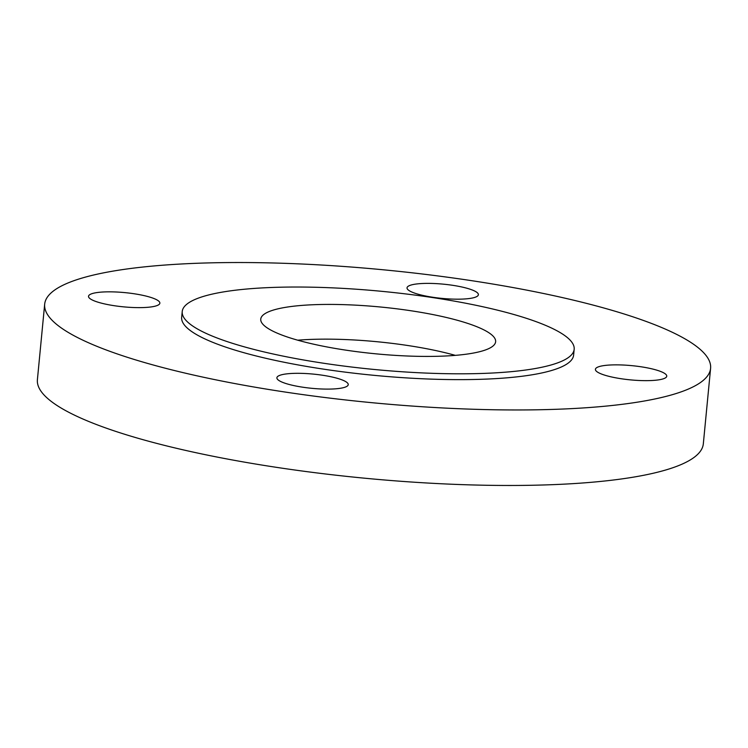 <?xml version="1.0" encoding="UTF-8"?>
<svg xmlns="http://www.w3.org/2000/svg" width="748" height="748" viewBox="0 0 748 748"><rect width="100%" height="100%" fill="white"/><g stroke="black" fill="none" stroke-linecap="round" stroke-linejoin="round"><path stroke-width="1.12" d="M455.317 355.365A117.988 23.525 5.5 0 0 345.941 339.573A117.988 23.525 5.5 0 0 297.732 340.19M407.108 355.992A117.988 23.525 5.5 0 0 495.634 341.724A117.988 23.525 5.5 0 0 349.288 304.847A117.988 23.525 5.5 0 0 260.753 319.106A117.988 23.525 5.5 0 0 407.108 355.992M329.952 287.746A196.883 39.251 5.5 0 0 182.222 311.551A196.883 39.251 5.5 0 0 426.435 373.093A196.883 39.251 5.5 0 0 574.174 349.288A196.883 39.251 5.5 0 0 329.952 287.746M182.222 311.551L181.661 317.376A196.883 39.251 5.5 0 0 425.874 378.918A196.883 39.251 5.5 0 0 573.613 355.113L574.174 349.288M295.675 263.745A334.506 66.694 5.5 0 0 44.674 304.184A334.506 66.694 5.5 0 0 459.599 408.745A334.506 66.694 5.5 0 0 710.6 368.306A334.506 66.694 5.5 0 0 295.675 263.745M665.664 374.187A35.839 7.143 5.5 0 0 626.992 365.248A35.839 7.143 5.5 0 0 595.408 369.325A35.839 7.143 5.5 0 0 596.493 371.326A35.839 7.143 5.5 0 0 635.164 380.264A35.839 7.143 5.5 0 0 666.749 376.197A35.839 7.143 5.5 0 0 665.664 374.187M451.493 299.05A35.839 7.143 5.5 0 0 478.383 294.712A35.839 7.143 5.5 0 0 433.924 283.511A35.839 7.143 5.5 0 0 407.034 287.849A35.839 7.143 5.5 0 0 451.493 299.05M158.772 301.164A35.839 7.143 5.5 0 0 120.11 292.225A35.839 7.143 5.5 0 0 88.516 296.292A35.839 7.143 5.5 0 0 89.61 298.302A35.839 7.143 5.5 0 0 128.282 307.241A35.839 7.143 5.5 0 0 159.866 303.164A35.839 7.143 5.5 0 0 158.772 301.164M303.781 373.439A35.839 7.143 5.5 0 0 276.891 377.777A35.839 7.143 5.5 0 0 321.341 388.979A35.839 7.143 5.5 0 0 348.241 384.64A35.839 7.143 5.5 0 0 303.781 373.439M44.674 304.184L37.4 379.694A334.506 66.694 5.5 0 0 452.325 484.255A334.506 66.694 5.5 0 0 703.326 443.816L710.6 368.306"/></g></svg>
